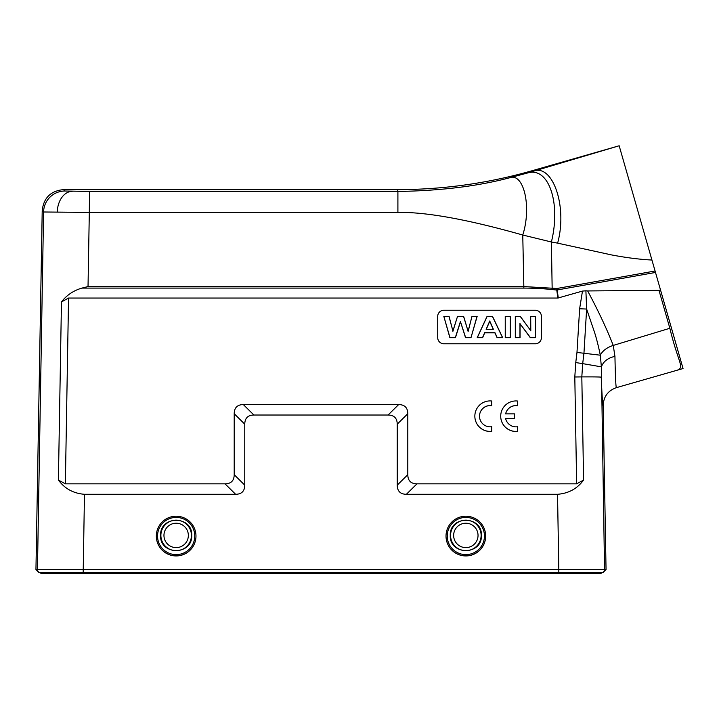<?xml version="1.0" encoding="UTF-8"?>
<svg xmlns="http://www.w3.org/2000/svg" width="719" height="719" viewBox="0 0 719 719"><rect width="100%" height="100%" fill="white"/><g stroke="black" fill="none" stroke-linecap="round" stroke-linejoin="round"><path stroke-width="1.08" d="M188.351 535.421A12.196 12.196 0 0 1 176.155 547.617A12.196 12.196 0 0 1 163.959 535.421A12.196 12.196 0 0 1 176.155 523.225A12.196 12.196 0 0 1 188.351 535.421M160.885 535.421A15.27 15.27 0 0 0 176.155 550.691A15.27 15.27 0 0 0 191.425 535.421A15.27 15.27 0 0 0 176.155 520.152A15.27 15.27 0 0 0 160.885 535.421M160.58 535.421C159.618 555.428 192.548 555.634 191.73 535.421C192.692 515.415 159.762 515.199 160.58 535.421M157.551 536.014A18.604 18.595 180 0 1 176.155 517.419A18.604 18.595 180 0 1 194.759 536.014A18.604 18.595 180 0 1 176.155 554.619A18.604 18.595 180 0 1 157.551 536.014M156.338 536.041A19.817 19.817 180 0 1 176.155 516.224A19.817 19.817 180 0 1 195.972 536.041A19.817 19.817 180 0 1 176.155 555.859A19.817 19.817 180 0 1 156.338 536.041L156.338 536.122A19.817 19.817 -0 0 0 176.155 555.94A19.817 19.817 -0 0 0 195.972 536.122L195.972 536.041M234.205 474.693C234.115 480.714 231.069 483.761 225.056 483.842L65.366 483.842L58.41 480.04C64.737 488.677 73.419 493.432 84.474 494.295L235.616 494.295C241.629 494.214 244.685 491.167 244.766 485.154L234.205 474.693L234.205 413.722C234.286 407.7 237.333 404.653 243.346 404.572L398.65 404.572C404.662 404.653 407.709 407.7 407.799 413.722L407.799 474.693C407.88 480.714 410.926 483.761 416.939 483.842L576.638 483.842L583.585 480.04C577.267 488.677 568.576 493.432 557.531 494.295L558.816 569.52L604.544 569.52A3.047 3.047 90 0 1 601.497 572.621L599.934 572.621M557.531 494.295L406.379 494.295C400.366 494.214 397.319 491.167 397.23 485.154L397.23 424.174C397.149 418.161 394.102 415.115 388.08 415.025L253.915 415.025C247.893 415.115 244.846 418.161 244.766 424.174L244.766 485.154M446.023 536.122A19.817 19.817 -0 0 0 465.84 555.94A19.817 19.817 -0 0 0 485.667 536.122L485.667 536.041A19.817 19.817 180 0 1 465.84 555.859A19.817 19.817 180 0 1 446.023 536.041L446.023 536.122M558.816 572.621L40.498 572.621A3.047 3.047 -90 0 1 37.451 569.52L558.816 569.52L558.816 572.621L602.998 572.621L606.045 569.52L603.187 405.543C602.657 405.615 602.01 396.16 601.246 377.205A45.737 0.8 179 0 0 581.815 376.9L582.696 363.625L601.372 366.852C603.412 361.405 607.932 357.918 614.943 356.381C615.347 376.945 615.841 387.37 616.435 387.64C607.986 390.624 603.565 396.591 603.187 405.543M582.471 291.087L579.631 308.766L586.632 309.044L585.895 290.809L582.471 291.087L557.872 298.052L68.548 298.052L61.466 301.935C66.624 295.203 73.428 290.593 81.903 288.094L88.033 286.566L89.309 212.411L43.589 211.988L37.451 569.52L35.95 569.52L38.997 572.621L40.498 572.621M437.718 316.351A6.103 6.094 180 0 1 443.821 310.248A6.103 6.094 -0 0 0 437.718 316.342L437.718 337.687A6.103 6.094 -0 0 0 443.821 343.781L535.296 343.781A6.103 6.094 -0 0 0 541.398 337.687L541.398 316.342A6.103 6.094 -0 0 0 535.296 310.248A6.103 6.094 180 0 1 541.398 316.351M443.821 310.248L535.296 310.248L443.821 310.248M479.501 416.211A10.65 10.65 -0 0 1 491.76 405.714L491.76 401.004A15.243 15.243 -0 0 0 474.846 416.157A15.243 15.243 -0 0 0 491.76 431.31L491.76 426.709A10.65 10.65 180 0 1 479.501 416.184A10.65 10.65 180 0 1 491.76 405.66L491.76 401.004M474.846 416.157L474.846 416.211A15.243 15.243 -0 0 0 491.76 431.364L491.76 431.31M505.619 418.539L514.48 418.539L514.48 413.874L505.619 413.874A10.65 10.65 -0 0 1 517.626 405.741L517.626 401.031A15.243 15.243 -0 0 0 500.712 416.184A15.243 15.243 -0 0 0 517.626 431.337L517.626 426.735A10.65 10.65 180 0 1 505.61 418.494L514.48 418.494L514.48 413.928M500.712 416.184L500.712 416.238A15.243 15.243 -0 0 0 517.626 431.391L517.626 431.391M579.631 308.766L576.98 352.436L575.757 362.583L582.696 363.625L583.954 353.182L586.632 309.044L592.977 327.783C595.593 334.928 598.037 344.059 600.302 355.195C602.63 350.719 606.935 347.457 613.244 345.426C606.899 329.113 598.37 310.959 587.657 290.943L585.895 290.809M651.935 260.035L619.167 145.768L527.656 172.946C548.642 166.511 561.09 202.731 551.392 241.988L522.758 235.023C467.862 219.466 426.241 211.925 397.904 212.411L89.309 212.411L89.516 191.434L64.926 191.02L63.551 189.627L397.652 189.627C443.353 189.591 488.174 183.291 532.114 170.727L532.24 171.598C552.183 162.018 567.875 205.859 557.62 243.148L611.411 254.894C626.15 257.708 639.658 259.415 651.935 260.035L655.081 271L556.937 288.49L557.18 289.964L655.494 272.447L673.388 334.829L655.494 272.447L660.5 289.901L658.981 290.35L587.657 290.943M558.295 297.99L557.18 289.964A3.047 1.465 172.1 0 1 556.767 290.027L557.872 298.052M561.26 572.621L72.43 572.621M589.49 569.502L604.544 569.52L601.372 366.852L600.302 355.195L576.98 352.436M616.435 387.64L677.343 370.177C684.758 366.969 678.439 363.796 669.856 328.277L613.244 345.426L614.943 356.381M658.981 290.35L669.856 328.277M677.343 370.177L683.05 368.541L660.5 289.901M38.943 569.511L52.505 569.502M63.551 189.627C50.761 190.841 43.652 197.824 42.214 210.595L35.95 569.52M655.494 272.447L655.081 271M655.369 271.989L655.225 271.503L655.369 271.989M654.173 267.827L646.336 240.506L654.173 267.827M641.195 222.584L636.585 206.506L641.195 222.584M630.788 186.275L632.334 191.676M523.836 288.094A243.22 212.716 0 0 1 552.174 289.55L556.767 290.027L556.937 288.49L523.836 286.566L523.836 288.094L81.903 288.094M527.656 172.946L509.133 177.917C477.2 186.311 440.127 190.814 397.904 191.443L397.904 212.411M509.133 177.917C523.612 171.661 531.925 206.497 522.758 235.023L523.836 286.566L88.033 286.566M552.174 289.55L551.392 241.988L557.62 243.148M617.765 146.173L532.114 170.727M40.767 572.621L40.767 573.232L601.237 573.232L601.237 572.621M455.442 337.696L449.878 337.696L443.821 316.351L449.069 316.351L452.898 331.01L457.536 316.351L463.638 316.351L468.096 331.261L471.988 316.351L477.155 316.351L470.981 337.696L465.544 337.696L460.484 321.735L455.442 337.696L449.878 337.696M502.68 337.696L492.506 316.351L487.078 316.351L477.191 337.696L482.629 337.696L484.723 332.843L494.879 332.843L497.099 337.696L502.68 337.696L497.099 337.696M510.373 337.696L505.241 337.696L505.241 316.351L510.373 316.351L510.373 337.696L505.241 337.696M520.071 337.696L515.307 337.696L515.307 316.351L520.295 316.351L530.694 330.605L530.694 316.351L535.457 316.351L535.457 337.696L530.307 337.696L520.071 323.775L520.071 337.696L515.307 337.696M449.959 337.535L443.821 316.351M443.956 316.405L449.069 316.351M448.989 316.405L452.898 331.01M452.889 331.342L457.536 316.351M457.617 316.405L463.638 316.351M463.557 316.405L468.096 331.261M468.096 331.603L471.988 316.351M472.068 316.405L477.155 316.351M477.012 316.405L470.981 337.696M470.909 337.535L465.544 337.696M465.624 337.535L460.484 321.735M460.484 321.33L455.361 337.535M497.162 337.535L494.951 332.681L484.651 332.681L482.557 337.535L477.353 337.535L487.149 316.405L492.434 316.405L502.509 337.535M486.143 329.302L493.396 329.302L489.729 321.007L486.143 329.302L493.396 329.302M486.305 329.248L489.729 321.33L493.234 329.248M505.349 337.535L505.241 316.351M505.349 316.405L510.373 316.351M510.265 316.405L510.265 337.535M515.415 337.535L515.307 316.351M515.415 316.405L520.295 316.351M520.241 316.405L530.694 330.605M530.802 330.875L530.694 316.351M530.802 316.405L535.457 316.351M535.349 316.405L535.457 337.696M535.349 337.535L530.307 337.696M530.361 337.535L520.071 323.775M519.963 323.397L519.963 337.535M505.619 413.874A10.65 10.65 180 0 1 517.626 405.687L517.626 401.031M484.444 536.014A18.604 18.595 180 0 1 465.84 554.619A18.604 18.595 180 0 1 447.245 536.014A18.604 18.595 180 0 1 465.84 517.419A18.604 18.595 180 0 1 484.444 536.014M450.274 535.421C449.312 555.428 482.233 555.634 481.415 535.421C482.386 515.415 449.447 515.199 450.274 535.421M446.023 536.041A19.817 19.817 180 0 1 465.84 516.224A19.817 19.817 180 0 1 485.667 536.041M450.57 535.421A15.27 15.27 0 0 1 465.84 520.152A15.27 15.27 0 0 1 481.119 535.421A15.27 15.27 0 0 1 465.84 550.691A15.27 15.27 0 0 1 450.57 535.421M453.644 535.421A12.196 12.196 0 0 1 465.84 523.225A12.196 12.196 0 0 1 478.036 535.421A12.196 12.196 0 0 1 465.84 547.617A12.196 12.196 0 0 1 453.644 535.421M83.179 572.621L84.474 494.295M575.757 362.583L574.805 376.981L581.815 376.9L583.585 480.04M406.379 494.295L416.939 483.842M65.366 483.842L68.548 298.052M574.805 376.981L576.638 483.842M58.41 480.04L61.466 301.935M601.497 572.621A3.047 3.047 90 0 0 604.544 569.52L606.045 569.52M89.516 191.434L397.904 191.443L397.652 189.627M57.25 212.141A21.345 14.964 -89 0 1 72.206 191.317M64.926 191.02A21.345 21.336 135.5 0 0 43.589 211.988L42.214 210.595M599.727 572.621L599.727 573.232M558.879 573.232L558.879 572.621M83.116 572.621L83.116 573.232M42.268 573.232L42.268 572.621M225.056 483.842L235.616 494.295M234.205 413.722L244.766 424.174M253.915 415.025L243.346 404.572M398.65 404.572L388.08 415.025M397.23 424.174L407.799 413.722M407.799 474.693L397.23 485.154"/></g></svg>
